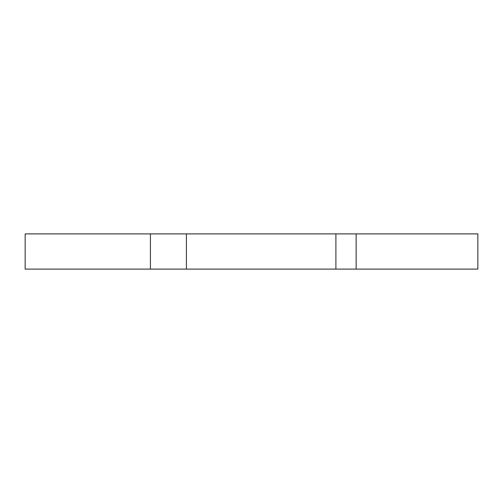 <?xml version="1.0" encoding="UTF-8"?>
<svg xmlns="http://www.w3.org/2000/svg" width="503" height="503" viewBox="0 0 503 503"><rect width="100%" height="100%" fill="white"/><g stroke="black" fill="none" stroke-linecap="round" stroke-linejoin="round"><path stroke-width="0.75" d="M150.416 269.105L477.85 269.105L477.85 233.895L25.15 233.895L25.15 269.105L150.416 269.105L150.416 233.895M356.149 269.105L356.149 233.895M335.903 269.105L335.903 233.895M186.406 269.105L186.406 233.895"/></g></svg>
